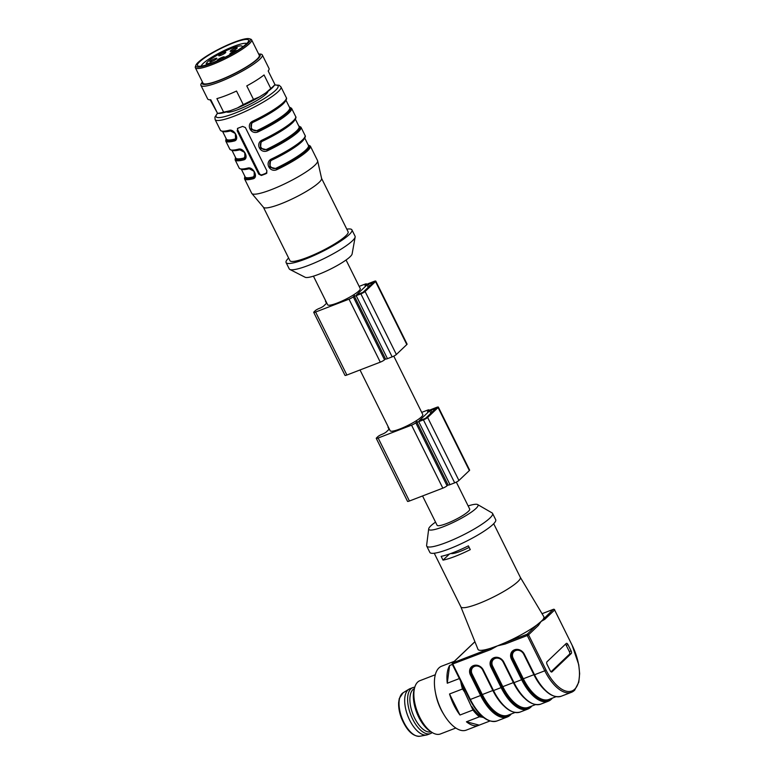 <?xml version="1.0" encoding="UTF-8"?>
<svg xmlns="http://www.w3.org/2000/svg" width="775" height="775" viewBox="0 0 775 775"><rect width="100%" height="100%" fill="white"/><g stroke="black" fill="none" stroke-linecap="round" stroke-linejoin="round"><path stroke-width="1.16" d="M202.411 81.956A32.405 5.512 -26.4 0 0 222.822 79.069A32.405 5.512 -26.4 0 0 257.804 58.919A32.405 5.512 -26.4 0 0 258.666 54.027L260.119 54.056A34.255 5.822 153.6 0 1 262.299 54.918A34.255 5.822 153.6 0 1 259.799 59.278A34.255 5.822 153.6 0 1 226.552 78.972A34.255 5.822 153.6 0 1 200.928 85.386A34.255 5.822 153.6 0 1 201.558 83.128L202.401 81.927M210.151 99.801L217.533 113.324A34.255 5.822 -26.4 0 0 223.626 112.152L230.359 110.68A32.405 5.512 153.6 0 1 218.56 113.412L217.242 113.363M274.97 84.465L273.953 85.918A32.405 5.512 153.6 0 1 265.718 92.942L270.775 88.505A34.255 5.822 -26.4 0 0 273.246 86.364A34.255 5.822 -26.4 0 0 274.922 84.523L268.198 70.98A34.255 5.822 -26.4 0 0 269.022 68.471L262.299 54.918M237.441 107.948L243.243 104.577A34.255 5.822 -26.4 0 0 253.493 99.442L259.48 96.885A32.405 5.512 153.6 0 1 237.441 107.948L230.359 110.68M198.051 62.465A30.332 5.163 -26.4 0 0 195.852 65.323A30.332 5.163 -26.4 0 0 225.302 57.457A30.332 5.163 -26.4 0 0 249.376 38.75A30.332 5.163 -26.4 0 0 225.147 46.093A30.332 5.163 -26.4 0 0 198.051 62.465M249.376 38.75L250.78 39.196A31.407 5.338 153.6 0 1 251.604 39.816A31.407 5.338 153.6 0 1 249.318 43.797A31.407 5.338 153.6 0 1 218.841 61.855A31.407 5.338 153.6 0 1 195.358 67.735A31.407 5.338 153.6 0 1 195.368 66.708L195.852 65.323M251.604 39.816L259.267 55.248A31.407 5.338 153.6 0 1 256.98 59.239A31.407 5.338 153.6 0 1 226.503 77.287A31.407 5.338 153.6 0 1 203.011 83.177L195.358 67.735M217.533 113.324L210.81 99.781A34.255 5.822 -26.4 0 1 207.652 98.929L200.928 85.386M243.243 104.577L236.52 91.033A34.255 5.822 -26.4 0 1 216.903 98.609L223.626 112.152M265.718 92.942L259.48 96.885M270.775 88.505L264.052 74.952A34.255 5.822 -26.4 0 1 246.77 85.899L253.493 99.442M246.779 43.497A25.691 4.369 -26.4 0 0 222.318 51.441A25.691 4.369 -26.4 0 0 201.2 66.117M246.498 43.768A28.549 4.853 -26.4 0 0 248.572 41.075A28.549 4.853 -26.4 0 0 220.856 48.486A28.549 4.853 -26.4 0 0 198.197 66.088A28.549 4.853 -26.4 0 0 221.001 59.181A28.549 4.853 -26.4 0 0 246.498 43.768M346.057 260.003L360.249 288.591A18.203 3.1 153.6 0 1 337.299 303.015A18.203 3.1 153.6 0 1 327.651 304.778L313.439 276.162M288.62 258.036A36.754 6.248 -26.4 0 0 286.091 262.57L289.22 268.867A36.754 6.248 -26.4 0 0 289.821 269.438L305.176 277.276A26.408 4.495 -26.4 0 0 330.392 269.148A26.408 4.495 -26.4 0 0 352.112 253.977L355.153 237.014A36.754 6.248 -26.4 0 0 355.057 236.181L351.937 229.884A36.754 6.248 -26.4 0 0 346.793 229.158M289.821 269.438A36.754 6.248 -26.4 0 0 324.919 258.123A36.754 6.248 -26.4 0 0 355.153 237.014M286.091 262.57A36.754 6.248 -26.4 0 0 321.79 251.827A36.754 6.248 -26.4 0 0 351.937 229.884M263.393 207.216L289.927 260.662A32.473 5.522 -26.4 0 0 321.47 251.168A32.473 5.522 -26.4 0 0 348.101 231.783L321.567 178.347M304.381 138.396A35.33 6.006 153.6 0 1 272.364 159.853L272.054 159.35M272.364 159.853C266.755 162.246 270.95 170.771 276.433 168.039L276.733 168.805L269.913 167.1L270.485 160.464M270.504 160.444L271.124 159.912M295.004 119.495A35.33 6.006 153.6 0 1 262.987 140.953L262.667 140.449L260.933 141.738L260.4 148.422L267.356 149.914L260.526 148.199L261.107 141.554L261.737 141.011M305.03 135.392C307.946 138.454 291.632 150.108 272.035 159.379L271.725 158.865A36.754 6.248 -26.4 0 0 305.03 135.392L300.962 127.197A36.754 6.248 153.6 0 1 267.656 150.679L267.046 149.139A35.33 6.006 -26.4 0 0 299.063 126.577L295.304 119.011M262.987 140.953C257.377 143.365 261.582 151.89 267.046 149.139M285.617 100.595A35.33 6.006 153.6 0 1 253.599 122.053L253.289 121.549M253.599 122.053C247.99 124.475 252.195 132.99 257.668 130.248L258.278 131.779C250.897 135.373 245.404 124.339 252.96 121.074L253.28 121.578L251.555 122.837L251.013 129.522L257.978 131.014L251.139 129.299L251.73 122.663L252.359 122.111M232.51 131.111L230.621 130.898A0.717 0.552 75.9 0 0 230.311 130.568M222.638 131.527L226.387 139.093A35.33 6.006 -26.4 0 0 234.689 139.093A0.717 0.552 -104.1 0 1 234.525 140.033L235.552 139.452L235.368 133.552L229.836 130.588A0.717 0.552 -104.1 0 1 229.051 130.278C234.457 128.572 239.94 139.607 234.37 140.982A36.754 6.248 153.6 0 1 225.738 140.992L226.077 138.473M236.172 138.599L235.668 139.335M235.619 139.374L234.525 140.033A0.717 0.552 75.9 0 0 234.37 140.982M232.016 150.428L235.774 157.993A35.33 6.006 -26.4 0 0 244.067 157.984L245.704 154.797M241.887 150.011L240.008 149.798A0.717 0.552 75.9 0 0 239.698 149.468M244.067 157.984A0.717 0.552 -104.1 0 1 243.912 158.933L244.929 158.342L244.745 152.443L239.223 149.488A0.717 0.552 -104.1 0 1 239.078 149.546C241.335 149.498 242.943 150.156 243.912 151.522C246.121 155.184 246.46 157.48 244.929 158.391M245.549 157.49L245.045 158.236M245.007 158.274L243.912 158.933A0.717 0.552 75.9 0 0 243.747 159.882A36.754 6.248 153.6 0 1 235.116 159.882L235.464 157.364M241.403 169.328L245.152 176.894A35.33 6.006 -26.4 0 0 253.454 176.884L255.082 173.697M251.274 168.902L249.385 168.698A0.717 0.552 75.9 0 0 249.075 168.369M253.454 176.884A0.717 0.552 -104.1 0 1 253.289 177.833L254.316 177.243L254.123 171.343L248.601 168.388A0.717 0.552 -104.1 0 1 248.465 168.446C250.713 168.398 252.33 169.057 253.299 170.413C255.498 174.084 255.837 176.38 254.307 177.291M254.927 176.39L254.432 177.126M254.384 177.175L253.289 177.833A0.717 0.552 75.9 0 0 253.134 178.783A36.754 6.248 153.6 0 1 244.503 178.783L244.842 176.264M244.503 178.783L251.691 193.275A36.754 6.248 -26.4 0 0 251.836 193.488L263.471 207.312A32.473 5.522 -26.4 0 0 294.887 197.625A32.473 5.522 -26.4 0 0 321.596 178.453L317.624 160.832A36.754 6.248 -26.4 0 0 317.537 160.59L310.349 146.097A36.754 6.248 153.6 0 1 277.043 169.58C269.661 173.164 264.168 162.14 271.725 158.865M266.939 172.883A2.141 1.85 46.4 0 1 266.803 172.951L262.115 174.753A2.141 1.85 46.4 0 1 259.422 173.542L237.838 130.074A2.141 1.85 46.4 0 1 237.809 128.253M304.798 137.088A36.038 6.132 -26.4 0 1 272.044 159.359L270.31 160.638L269.778 167.322L276.733 168.805L277.043 169.58M251.836 193.488A36.754 6.248 -26.4 0 0 287.389 182.532A36.754 6.248 -26.4 0 0 317.624 160.832M266.803 172.951L266.058 173.658L266.968 171.004L245.384 127.546L242.604 126.412A36.754 6.248 153.6 0 1 237.915 128.214L237.179 130.704L258.763 174.162L261.369 175.46A36.754 6.248 -26.4 0 0 266.058 173.658L266.619 173.29M237.915 128.214L237.402 128.524M267.656 150.679C260.274 154.273 254.781 143.239 262.347 139.975L262.657 140.478L260.952 141.66M286.033 99.297A36.038 6.132 153.6 0 1 253.28 121.559L251.575 122.76M239.068 149.556A0.717 0.552 -104.1 0 1 238.438 149.178C243.834 147.473 249.318 158.507 243.747 159.882M248.455 168.446A0.717 0.552 -104.1 0 1 247.816 168.068C253.212 166.373 258.705 177.407 253.134 178.783M226.552 111.92A23.192 3.943 -26.4 0 0 248.843 104.867A23.192 3.943 -26.4 0 0 267.937 91.372M206.179 63.928L206.16 63.908A20.16 3.429 153.6 0 1 223.849 51.741A20.16 3.429 153.6 0 1 242.323 46.384A20.16 3.429 153.6 0 1 242.255 47.188M206.16 63.908L212.679 62.717M222.764 58.358A3.923 0.668 -26.4 0 0 224.004 57.437A3.923 0.668 -26.4 0 0 224.295 56.943A3.923 0.668 -26.4 0 0 220.478 58.086A3.923 0.668 -26.4 0 0 217.262 60.431A3.923 0.668 -26.4 0 0 218.259 60.411M236.966 48.312A3.923 0.668 -26.4 0 0 237.247 47.808A3.923 0.668 -26.4 0 0 233.44 48.961A3.923 0.668 -26.4 0 0 230.214 51.305A3.923 0.668 -26.4 0 0 233.159 50.569A3.923 0.668 -26.4 0 0 236.966 48.312M223.704 52.613A3.923 0.668 -26.4 0 0 218.763 55.723A3.923 0.668 -26.4 0 0 221.698 54.986A3.923 0.668 -26.4 0 0 225.515 52.729A3.923 0.668 -26.4 0 0 225.796 52.235A3.923 0.668 -26.4 0 0 223.704 52.613M216.603 58.822A3.923 0.668 -26.4 0 0 216.893 58.328A3.923 0.668 -26.4 0 0 213.077 59.472A3.923 0.668 -26.4 0 0 209.86 61.816A3.923 0.668 -26.4 0 0 212.796 61.08A3.923 0.668 -26.4 0 0 216.603 58.822M236.85 50.753A3.923 0.668 -26.4 0 0 236.859 50.617A3.923 0.668 -26.4 0 0 233.042 51.76A3.923 0.668 -26.4 0 0 229.826 54.105A3.923 0.668 -26.4 0 0 231.444 53.892M326.788 303.044L323.756 305.931A3.565 0.61 153.6 0 1 319.523 308.305A3.565 0.61 -26.4 0 0 315.289 310.668L313.982 311.918A3.565 0.61 -26.4 0 0 313.72 312.373A3.565 0.61 -26.4 0 0 315.609 312.025L349.012 299.169A3.565 0.61 -26.4 0 0 353.255 296.796L354.553 295.556A3.565 0.61 -26.4 0 0 354.291 296.011A3.565 0.61 -26.4 0 0 356.18 295.672L360.869 293.861A3.565 0.61 -26.4 0 0 365.103 291.497L375.536 281.567A3.565 0.61 -26.4 0 0 375.807 281.112A3.565 0.61 -26.4 0 0 373.908 281.451L369.22 283.262A3.565 0.61 -26.4 0 0 364.986 285.626L366.294 284.386A3.565 0.61 -26.4 0 0 366.556 283.931A3.565 0.61 -26.4 0 0 364.667 284.27L359.154 286.392M354.291 296.011L385.562 359.009A3.565 0.61 -26.4 0 0 387.452 358.66L392.14 356.858A3.565 0.61 -26.4 0 0 396.374 354.485L406.807 344.565A3.565 0.61 -26.4 0 0 407.078 344.1L375.807 281.112M313.72 312.373L344.991 375.371A3.565 0.61 -26.4 0 0 346.88 375.022L380.283 362.157A3.565 0.61 -26.4 0 0 384.526 359.794L385.495 358.873M325.674 300.797A3.565 0.61 -26.4 0 0 325.452 301.204A3.565 0.61 -26.4 0 0 325.907 301.281M373.492 282.352L363.049 292.282L356.529 294.907L367.04 284.842L373.492 282.352M393.778 356.132L422.792 414.577A18.203 3.1 153.6 0 1 399.832 429.001A18.203 3.1 153.6 0 1 390.183 430.764L360.007 369.966M389.331 429.04L386.299 431.927A3.565 0.61 153.6 0 1 382.065 434.291A3.565 0.61 -26.4 0 0 377.832 436.664L376.524 437.904A3.565 0.61 -26.4 0 0 376.253 438.359A3.565 0.61 -26.4 0 0 378.152 438.011L411.554 425.155A3.565 0.61 -26.4 0 0 415.787 422.782L417.095 421.542A3.565 0.61 -26.4 0 0 416.834 422.007L448.105 484.995A3.565 0.61 -26.4 0 0 449.994 484.656L454.683 482.844A3.565 0.61 -26.4 0 0 458.916 480.481L469.35 470.551A3.565 0.61 -26.4 0 0 469.621 470.086L438.35 407.098A3.565 0.61 -26.4 0 0 436.451 407.437L431.762 409.248A3.565 0.61 -26.4 0 0 427.529 411.612L428.837 410.372A3.565 0.61 -26.4 0 0 429.098 409.917A3.565 0.61 -26.4 0 0 427.209 410.266L421.697 412.387M416.834 422.007A3.565 0.61 -26.4 0 0 418.723 421.658L423.412 419.856A3.565 0.61 -26.4 0 0 427.645 417.483L438.078 407.553A3.565 0.61 -26.4 0 0 438.35 407.098M376.253 438.359L407.524 501.357A3.565 0.61 -26.4 0 0 409.423 501.008L442.825 488.153A3.565 0.61 -26.4 0 0 447.059 485.78L448.028 484.859M388.207 426.783A3.565 0.61 -26.4 0 0 387.994 427.19A3.565 0.61 -26.4 0 0 388.449 427.267M436.025 408.347L425.591 418.277L419.072 420.893L429.582 410.827L436.025 408.347M456.32 482.118L469.698 509.068A18.203 3.1 153.6 0 1 446.739 523.493A18.203 3.1 153.6 0 1 437.09 525.256L422.549 495.952M435.54 522.118A27.474 4.669 -26.4 0 0 428.701 528.831A27.474 4.669 -26.4 0 0 443.348 526.719A27.474 4.669 -26.4 0 0 468.817 513.844A27.474 4.669 -26.4 0 0 477.613 504.554A27.474 4.669 -26.4 0 0 468.139 505.939M460.854 606.815A33.189 5.648 -26.4 0 0 460.883 606.883A33.189 5.648 -26.4 0 0 478.475 603.667A33.189 5.648 -26.4 0 0 520.335 577.375A33.189 5.648 -26.4 0 0 520.296 577.307L543.817 616.658A36.754 6.248 -26.4 0 1 543.459 618.731A1.075 0.92 46.4 0 1 544.806 619.332L541.115 621.453L553.282 609.382L542.045 613.703M455.022 556.421A33.189 5.648 153.6 0 1 443.019 560.122L441.149 556.343A33.189 5.648 153.6 0 0 453.152 552.643A33.189 5.648 153.6 0 0 468.4 545.852L470.28 549.63A33.189 5.648 153.6 0 1 455.022 556.421M524.074 697.791A35.33 16.779 -111.1 0 1 513.36 682.601L503.169 662.063A6.355 5.483 -133.6 0 0 495.167 658.459L495.051 658.508A6.355 5.483 -133.6 0 0 492.619 666.122L502.81 686.66L501.967 687.134A36.038 17.118 68.9 0 0 530.933 706.413L530.933 706.403A36.038 17.118 -111.1 0 1 501.967 687.134L501.125 687.609L490.924 667.072A7.779 6.713 46.4 0 1 493.907 657.743L494.024 657.694A7.779 6.713 46.4 0 1 503.818 662.102L514.019 682.649L521.633 679.714L511.442 659.176A7.779 6.713 46.4 0 1 514.416 649.847L514.532 649.799A7.779 6.713 46.4 0 1 524.336 654.207L534.527 674.754L544.786 670.801L527.271 635.519L505.203 644.015L497.502 645.856L505.126 642.698A36.754 6.248 -26.4 0 0 537.017 624.853L541.115 621.453L538.363 625.464A1.075 0.92 -133.6 0 0 537.017 624.853L527.194 634.202A1.075 0.504 68.9 0 0 527.271 635.519L528.54 634.812L546.055 670.094A35.679 16.943 68.9 0 0 574.73 689.178L574.73 689.169A35.679 16.943 68.9 0 0 572.144 645.275L554.629 609.983L544.806 619.332M511.364 713.901L510.328 715.044A0.717 0.62 -133.6 0 0 510.425 714.308A0.717 0.62 46.4 0 1 510.318 715.054L510.328 715.044A0.717 0.62 46.4 0 1 510.144 715.16A36.745 17.457 -111.1 0 1 507.238 717.02A36.745 17.457 -111.1 0 1 480.607 695.504L481.459 695.039A36.038 17.118 68.9 0 0 510.415 714.308L510.425 714.308A36.038 17.118 68.9 0 0 510.483 714.24A36.038 17.118 -111.1 0 1 510.425 714.308A36.038 17.118 -111.1 0 1 481.459 695.039L482.302 694.555A35.33 16.779 68.9 0 0 507.906 715.238L514.988 712.506M514.871 650.273A7.062 6.103 -133.6 0 0 513.215 651.349A7.062 6.103 -133.6 0 0 512.285 658.702L522.476 679.239A36.038 17.118 68.9 0 0 551.442 698.517L551.451 698.507A36.038 17.118 68.9 0 0 551.509 698.449A36.038 17.118 -111.1 0 1 551.451 698.507A36.038 17.118 -111.1 0 1 522.486 679.239L523.328 678.764A35.33 16.779 68.9 0 0 548.933 699.447L556.014 696.715M428.701 528.831L426.618 545.377A36.754 6.248 -26.4 0 0 426.725 546.104L429.854 552.401A36.754 6.248 -26.4 0 0 449.345 548.845A36.754 6.248 -26.4 0 0 495.7 519.715L492.571 513.418A36.754 6.248 -26.4 0 0 492.048 512.895L477.613 504.554M426.725 546.104A36.754 6.248 -26.4 0 0 446.216 542.548A36.754 6.248 -26.4 0 0 492.571 513.418M460.863 606.844L477.981 649.343A36.754 6.248 -26.4 0 0 490.662 648.268L497.502 645.856L490.74 649.586A1.075 0.504 -111.1 0 1 490.662 648.268L452.755 662.857A1.075 0.504 68.9 0 0 452.842 664.175L470.347 699.457L480.607 695.504L470.415 674.967A7.779 6.713 46.4 0 1 473.389 665.638L473.506 665.599A7.779 6.713 46.4 0 1 483.309 670.007L493.501 690.544L501.125 687.609A36.745 17.457 -111.1 0 0 527.756 709.125A36.745 17.457 -111.1 0 0 530.652 707.265A0.717 0.62 -133.6 0 0 530.836 707.158L530.836 707.149A0.717 0.62 -133.6 0 0 530.933 706.413A36.038 17.118 68.9 0 0 530.991 706.345A36.038 17.118 -111.1 0 1 530.933 706.403A0.717 0.62 46.4 0 1 530.836 707.149L527.756 709.125L520.132 712.06C511.083 714.269 502.084 707.12 493.123 690.612L493.501 690.544A36.745 17.457 68.9 0 0 520.132 712.06M567.968 644.597L571.097 650.893A2.141 1.017 -111.1 0 1 571.252 653.528L551.945 671.896A2.141 1.017 -111.1 0 1 551.781 672.002A2.141 1.017 -111.1 0 1 550.231 670.753L547.102 664.456A2.141 1.017 -111.1 0 1 546.947 661.821L566.244 643.453A2.141 1.017 -111.1 0 1 566.418 643.347A2.141 1.017 -111.1 0 1 567.968 644.597L566.205 645.275A2.141 1.017 68.9 0 0 565.421 644.238M538.363 625.464L528.54 634.812A1.075 0.92 -133.6 0 0 527.194 634.202L505.126 642.698A1.075 0.504 68.9 0 0 505.203 644.015M443.019 560.122L449.461 553.999M450.943 553.466A18.552 3.158 -26.4 0 0 469.166 547.402M551.015 671.789L569.489 654.207A2.141 1.017 68.9 0 0 569.334 651.572L566.205 645.275M414.412 688.549A23.192 11.015 68.9 0 0 412.843 713.988A23.192 11.015 68.9 0 0 431.065 731.813M414.77 687.231A24.626 11.693 68.9 0 0 412.813 687.619L409.878 688.743A24.626 11.693 68.9 0 0 408.968 689.188A24.626 11.693 68.9 0 0 407.815 715.926A24.626 11.693 68.9 0 0 426.599 734.981A24.626 11.693 68.9 0 0 427.567 734.7L430.503 733.567A24.626 11.693 68.9 0 0 432.208 732.54M412.813 687.619A24.626 11.693 68.9 0 0 410.74 714.792A24.626 11.693 68.9 0 0 430.503 733.567M435.308 674.744L419.895 680.683A28.549 13.562 68.9 0 0 414.693 687.522L414.092 689.682A26.408 12.545 68.9 0 0 430.067 731.174L431.956 732.375A28.549 13.562 68.9 0 0 440.413 733.964L455.826 728.025M414.693 687.522A28.549 13.562 68.9 0 0 431.956 732.375M454.276 661.327A34.255 16.275 68.9 0 0 454.189 661.366L441.653 666.19A34.255 16.275 68.9 0 0 435.395 692.278L435.782 694.303A28.549 13.562 68.9 0 0 443.058 713.203L444.133 714.967A34.255 16.275 68.9 0 0 460.699 730.302A34.255 16.275 68.9 0 0 466.269 730.127L478.805 725.303A34.255 16.275 68.9 0 0 479.192 725.138L489.916 721.012M462.51 684.916A33.189 15.762 68.9 0 0 464.574 691.93L462.501 688.985A34.255 16.275 -111.1 0 1 460.679 681.215M478.805 725.303A34.255 16.275 68.9 0 1 466.424 721.796L479.396 716.798A34.255 16.275 -111.1 0 1 472.953 710.026L464.574 691.93M471.897 706.693A33.189 15.762 68.9 0 0 481.817 717.107L479.396 716.798M483.561 717.563L481.817 717.107M435.395 692.278A34.255 16.275 68.9 0 0 444.133 714.967M459.362 678.571L447.272 683.221A34.255 16.275 68.9 0 1 449.597 665.512L452.358 664.456M472.953 710.026L459.982 715.025A34.255 16.275 68.9 0 1 449.529 693.983L462.501 688.985M466.424 721.796L479.192 725.138M449.529 693.983L459.982 715.025M449.597 665.512L447.272 683.221M276.433 168.039A35.33 6.006 -26.4 0 0 308.44 145.477L304.682 137.911M257.668 130.248A35.33 6.006 -26.4 0 0 289.676 107.677L285.927 100.111M230.621 130.898A35.33 6.006 153.6 0 1 223.2 131.576M240.008 149.798A35.33 6.006 153.6 0 1 232.587 150.476M249.385 168.698A35.33 6.006 153.6 0 1 241.965 169.376M308.218 145.012A36.038 6.132 153.6 0 1 276.733 168.805M295.42 118.188A36.038 6.132 153.6 0 1 262.667 140.459C282.255 131.208 298.559 119.553 295.643 116.492L291.584 108.306A36.754 6.248 153.6 0 1 258.278 131.779M267.356 149.914A36.038 6.132 -26.4 0 0 298.83 126.122M257.978 131.014A36.038 6.132 -26.4 0 0 289.453 107.221M226.164 138.638A36.038 6.132 -26.4 0 0 234.525 140.033M235.542 157.538A36.038 6.132 -26.4 0 0 243.912 158.933M244.929 176.429A36.038 6.132 -26.4 0 0 253.289 177.833M237.179 130.704L237.838 130.074M258.763 174.162L259.422 173.542M261.369 175.46L262.115 174.753M262.347 139.975A36.754 6.248 -26.4 0 0 295.643 116.492M252.96 121.074A36.754 6.248 -26.4 0 0 286.266 97.592C289.182 100.653 272.877 112.307 253.28 121.578M235.542 139.5C237.072 138.58 236.743 136.284 234.534 132.622C233.566 131.256 231.958 130.607 229.7 130.655C225.38 132.118 222.289 131.992 220.42 130.278A36.754 6.248 -26.4 0 0 229.051 130.278M239.078 149.546C234.767 151.018 231.677 150.892 229.807 149.178A36.754 6.248 -26.4 0 0 238.438 149.178M248.465 168.446C244.144 169.919 241.054 169.793 239.184 168.078A36.754 6.248 -26.4 0 0 247.816 168.068M220.42 130.278L215.111 119.573A36.754 6.248 -26.4 0 0 250.809 108.829A36.754 6.248 -26.4 0 0 280.947 86.887L279.126 85.25L274.641 84.94M217.591 113.373A34.613 5.89 -26.4 0 0 249.705 106.611A34.613 5.89 -26.4 0 0 274.515 85.114M206.402 63.928L206.818 64.771M396.374 354.485L365.103 291.497M406.807 344.565L375.536 281.567M392.14 356.858L360.869 293.861M387.452 358.66L356.18 295.672M384.526 359.794L353.255 296.796M380.283 362.157L349.012 299.169M346.88 375.022L315.609 312.025M369.375 286.266L368.309 284.125M368.27 287.322L367.04 284.842M458.916 480.481L427.645 417.483M469.35 470.551L438.078 407.553M454.683 482.844L423.412 419.856M449.994 484.656L418.723 421.658M447.059 485.78L415.787 422.782M442.825 488.153L411.554 425.155M409.423 501.008L378.152 438.011M431.917 412.261L430.852 410.111M430.813 413.308L429.582 410.827M513.544 682.533L502.81 686.66A35.33 16.779 68.9 0 0 528.414 707.342L535.496 704.611M552.391 698.11L551.354 699.253A0.717 0.62 46.4 0 0 551.442 698.517A0.717 0.62 46.4 0 1 551.17 699.37A36.745 17.457 -111.1 0 1 548.274 701.23L540.65 704.165A36.745 17.457 68.9 0 1 514.019 682.649L513.689 682.63A36.038 17.118 68.9 0 0 513.689 682.63L503.547 662.189M503.566 705.686A35.33 16.779 -111.1 0 1 492.852 690.496L493.036 690.428M483.028 670.084L493.171 690.515A36.038 17.118 68.9 0 0 493.181 690.525L483.309 670.007M544.592 689.895A35.33 16.779 -111.1 0 1 533.878 674.696L534.062 674.637M572.066 645.11L578.751 664.717L579.642 673.62L578.799 682.203L574.595 690.283A1.075 0.92 -133.6 0 0 574.73 689.169A1.075 0.92 -133.6 0 1 574.323 690.457A36.745 17.457 -111.1 0 1 571.417 692.317L561.168 696.26A36.745 17.457 68.9 0 1 534.527 674.754L534.208 674.725A36.038 17.118 68.9 0 0 534.208 674.725L524.065 654.294M551.354 699.253L548.274 701.23A36.745 17.457 -111.1 0 1 521.633 679.714L522.486 679.239M469.863 699.428L470.347 699.457A36.745 17.457 68.9 0 0 496.988 720.973L507.238 717.02L510.318 715.054M490.74 649.586L452.348 664.136A1.075 0.92 46.4 0 1 452.755 662.857L474.93 641.768M574.595 690.283L571.417 692.317A36.745 17.457 -111.1 0 1 544.786 670.801L546.055 670.094M482.302 694.555L492.852 690.496L482.651 669.958A6.355 5.483 -133.6 0 0 474.658 666.355L474.542 666.403A6.355 5.483 -133.6 0 0 472.101 674.018L482.302 694.555M523.328 678.764L533.878 674.696L523.687 654.168A6.355 5.483 -133.6 0 0 515.685 650.564L515.569 650.613A6.355 5.483 -133.6 0 0 513.137 658.227L523.328 678.764M553.282 609.382A1.075 0.92 46.4 0 1 554.629 609.983L554.706 609.847A1.075 1.075 0 0 0 553.36 609.324A1.075 0.504 68.9 0 0 553.282 609.382M553.544 609.324A1.075 0.504 68.9 0 0 553.36 609.324L542.035 613.684M554.532 609.828L572.144 645.275M513.137 658.227L511.442 659.176M514.416 649.847L514.988 650.235M514.532 649.799L515.569 650.613M515.113 650.186A7.062 6.103 -133.6 0 1 524.007 654.187L524.336 654.207M494.363 658.169A7.062 6.103 -133.6 0 0 492.706 659.244A7.062 6.103 -133.6 0 0 491.776 666.597L501.967 687.134M492.619 666.122L490.924 667.072M493.907 657.743L494.479 658.13M494.024 657.694L494.595 658.082A7.062 6.103 -133.6 0 1 503.498 662.083L503.818 662.102M473.845 666.074A7.062 6.103 -133.6 0 0 472.188 667.139A7.062 6.103 -133.6 0 0 471.258 674.492L481.449 695.03M472.101 674.018L470.415 674.967M473.389 665.638L473.961 666.025M473.506 665.599L474.542 666.403M474.087 665.977A7.062 6.103 -133.6 0 1 482.98 669.978L482.932 670.075C480.548 666.335 477.584 664.989 474.029 666.016L472.188 667.139M571.252 653.528L569.489 654.207M571.097 650.893L569.334 651.572M419.866 736.25C412.794 736.541 406.633 730.457 401.363 717.989C399.29 712.399 398.389 707.197 398.66 702.402L399.29 698.478L403.116 692.763A23.386 11.112 68.9 0 0 402.022 718.154A23.386 11.112 68.9 0 0 419.866 736.25L426.599 734.981M272.035 159.379L270.339 160.561M310.349 146.097L308.13 144.847M300.962 127.197L298.753 125.947M291.584 108.306L289.366 107.057M286.266 97.592L280.947 86.887M239.184 168.078L235.116 159.882M229.807 149.178L225.738 140.992M215.111 119.573L214.907 117.122L217.397 113.334M242.604 46.946L242.323 46.384M326.507 303.316L325.452 301.204M389.05 429.311L387.994 427.19M520.335 577.375L493.694 523.716M460.883 606.883L434.242 553.224M496.988 720.973C487.737 723.182 478.669 716.042 469.786 699.563L452.271 664.282A1.075 1.075 0 0 1 452.493 663.022L474.901 641.7M513.215 651.349L515.055 650.215C518.611 649.198 521.575 650.545 523.958 654.274L534.149 674.822C543.11 691.329 552.11 698.478 561.168 696.26M531.882 706.006L530.836 707.149M492.706 659.244L494.537 658.12C498.092 657.093 501.057 658.44 503.44 662.179L513.641 682.717C522.592 699.224 531.602 706.374 540.65 704.165M403.116 692.763L408.968 689.188"/></g></svg>
